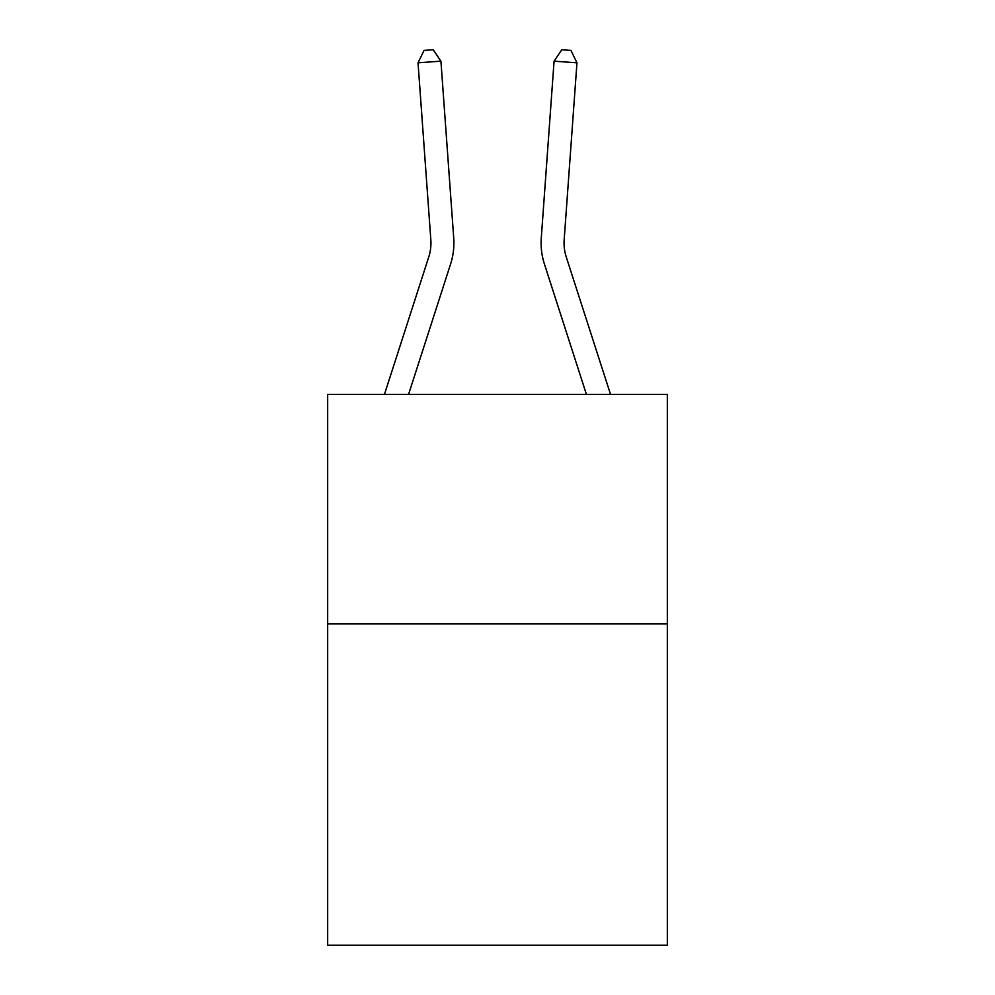 <?xml version="1.0" encoding="UTF-8"?>
<svg xmlns="http://www.w3.org/2000/svg" width="995" height="995" viewBox="0 0 995 995"><rect width="100%" height="100%" fill="white"/><g stroke="black" fill="none" stroke-linecap="round" stroke-linejoin="round"><path stroke-width="1.49" d="M667.334 623.94L667.334 945.25L327.666 945.25L327.666 394.43L667.334 394.43L667.334 623.94L327.666 623.94M384.443 394.43L428.733 257.046A45.907 45.907 -21.5 0 0 430.823 239.646L418.037 62.809L424.044 50.409L433.198 49.75L440.922 61.155L453.72 237.992A68.854 68.854 155.6 0 1 450.573 264.085L408.559 394.43M610.557 394.43L566.267 257.046A45.907 45.907 24.4 0 1 564.177 239.646L576.963 62.809L554.078 61.155L541.28 237.992A68.854 68.854 -155.6 0 0 544.427 264.085L586.441 394.43M418.037 62.809L440.922 61.155L453.72 237.992M566.267 257.046A45.907 45.907 24.4 0 1 564.177 239.646A45.907 45.907 24.4 0 0 566.267 257.046A45.907 45.907 24.4 0 1 564.177 239.646A45.907 45.907 24.4 0 0 566.267 257.046A45.907 45.907 24.4 0 1 564.177 239.646A45.907 45.907 24.4 0 0 566.267 257.046A45.907 45.907 24.4 0 1 564.177 239.646A45.907 45.907 24.4 0 0 566.267 257.046A45.907 45.907 24.4 0 1 564.177 239.646A45.907 45.907 24.4 0 0 566.267 257.046A45.907 45.907 24.4 0 1 564.177 239.646A45.907 45.907 24.4 0 0 566.267 257.046A45.907 45.907 24.4 0 1 564.177 239.646A45.907 45.907 24.4 0 0 566.267 257.046A45.907 45.907 24.4 0 1 564.177 239.646A45.907 45.907 24.4 0 0 566.267 257.046A45.907 45.907 24.4 0 1 564.177 239.646A45.907 45.907 24.4 0 0 566.267 257.046A45.907 45.907 24.4 0 1 564.177 239.646A45.907 45.907 24.4 0 0 566.267 257.046A45.907 45.907 24.4 0 1 564.177 239.646A45.907 45.907 24.4 0 0 566.267 257.046A45.907 45.907 24.4 0 1 564.177 239.646A45.907 45.907 24.4 0 0 566.267 257.046A45.907 45.907 24.4 0 1 564.177 239.646A45.907 45.907 24.4 0 0 566.267 257.046A45.907 45.907 24.4 0 1 564.177 239.646A45.907 45.907 24.4 0 0 566.267 257.046A45.907 45.907 24.4 0 1 564.177 239.646A45.907 45.907 24.4 0 0 566.267 257.046A45.907 45.907 24.4 0 1 564.177 239.646A45.907 45.907 24.4 0 0 566.267 257.046A45.907 45.907 24.4 0 1 564.177 239.646A45.907 45.907 24.4 0 0 566.267 257.046A45.907 45.907 24.4 0 1 564.177 239.646A45.907 45.907 24.4 0 0 566.267 257.046A45.907 45.907 24.4 0 1 564.177 239.646A45.907 45.907 24.4 0 0 566.267 257.046A45.907 45.907 24.4 0 1 564.177 239.646M428.733 257.046A45.907 45.907 -24.4 0 0 430.823 239.646M576.963 62.809L570.956 50.409L561.802 49.75L554.078 61.155L541.28 237.992"/></g></svg>
